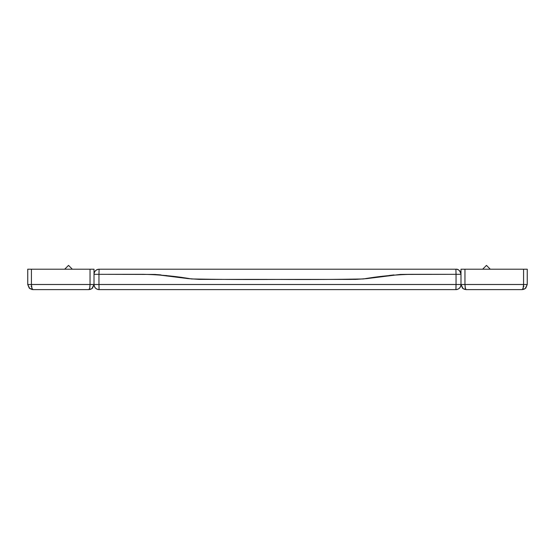 <?xml version="1.0" encoding="UTF-8"?>
<svg xmlns="http://www.w3.org/2000/svg" width="555" height="555" viewBox="0 0 555 555"><rect width="100%" height="100%" fill="white"/><g stroke="black" fill="none" stroke-linecap="round" stroke-linejoin="round"><path stroke-width="0.83" d="M465.409 288.586L464.958 284.507L460.99 284.507L464.958 284.507L464.958 269.217L482.649 269.217L460.99 269.217L464.958 269.217L464.958 284.507L465.291 288.114L466.089 289.606L463.085 288.628L466.089 289.606L464.14 289.217L462.481 288.114L460.99 284.507L462.481 288.114L460.99 284.507L460.99 269.217L460.99 284.507L463.085 288.628L462.488 288.114L464.14 289.217L466.089 289.606L522.151 289.606L525.224 288.572L527.25 284.507L527.25 269.217L527.25 284.507L525.758 288.114L527.25 284.507L523.573 284.507L523.573 269.217L527.25 269.217L490.294 269.217L523.573 269.217L523.573 284.507L527.25 284.507M464.958 284.507L523.573 284.507L464.958 284.507M490.294 269.217L482.649 269.217L486.471 265.394L482.649 269.217L490.294 269.217L486.471 265.394L490.294 269.217L482.649 269.217L490.294 269.217M465.256 287.969L465.09 286.852M523.198 287.955L523.434 286.706M525.786 288.08L524.1 289.217L522.151 289.606L523.157 288.114L523.573 284.507C523.49 287.601 523.018 289.301 522.151 289.606L525.231 288.572L522.151 289.606L466.089 289.606M523.955 286.311L523.129 286.866M433.601 269.217L455.891 269.217A5.099 5.099 0 0 1 460.99 274.316L456.05 274.316L456.05 284.507L456.05 274.316L400.259 274.441L366.786 278.617L355.623 279.394L344.468 279.415L199.377 279.394L188.214 278.617L154.741 274.441L98.956 274.316L98.956 284.507L460.99 284.507L98.956 284.507L98.956 274.316L94.01 274.316L94.01 284.507L94.01 274.316A5.099 5.099 0 0 1 99.109 269.217L143.696 269.217M154.873 274.447L161.033 274.933M165.896 275.495L166.597 275.585M389.104 275.495L393.967 274.933M400.259 274.441L411.421 274.316M149.274 269.217L154.852 269.217M177.191 269.217L377.809 269.217M455.891 289.606L99.109 289.606L98.956 284.507L99.109 289.606A5.099 5.099 0 0 1 94.01 284.507L98.956 284.507L94.01 284.507C94.336 287.58 96.036 289.28 99.109 289.606L455.891 289.606L456.05 284.507L455.891 289.606C458.964 289.28 460.664 287.58 460.99 284.507A5.099 5.099 0 0 1 455.891 289.606L455.926 289.516M98.963 286.491L98.984 287.601M99.012 288.565L99.047 289.204M455.953 289.204L455.988 288.565M456.016 287.601L456.037 286.491M455.891 269.217L99.109 269.217L98.956 274.316L142.469 274.316C158.827 274.593 175.2 276.14 191.565 278.957C220.21 279.484 248.855 279.637 277.5 279.415C306.145 279.637 334.79 279.484 363.435 278.957C379.807 276.14 396.173 274.593 412.538 274.316L456.05 274.316L455.891 269.217L456.05 274.316L460.99 274.316C460.005 270.625 458.305 268.925 455.891 269.217M98.956 274.316L99.109 269.217C96.036 269.543 94.336 271.242 94.01 274.316L98.956 274.316M31.947 288.454L31.427 284.507L90.042 284.507L27.75 284.507L31.427 284.507L31.427 269.217L27.75 269.217L27.75 284.507L27.75 269.217L31.427 269.217L31.427 284.507L31.843 288.114L32.849 289.606L88.911 289.606L91.915 288.628L94.01 284.507L94.01 269.217L94.01 284.507L90.042 284.507L90.042 269.217L94.01 269.217L31.427 269.217L90.042 269.217L90.042 284.507L94.01 284.507L92.519 288.114L90.86 289.217L88.911 289.606L89.709 288.114L90.042 284.507C89.972 287.601 89.598 289.301 88.911 289.606L90.86 289.217L92.519 288.114L94.01 284.507L91.887 288.649M72.351 269.217L64.706 269.217L72.351 269.217L68.529 265.394L64.706 269.217L68.529 265.394L72.351 269.217M29.769 288.572L32.849 289.606L29.248 288.114L27.75 284.507L29.242 288.114L32.086 289.55L29.242 288.114L27.75 284.507L29.776 288.572L32.842 289.606L88.911 289.606L91.915 288.628L88.911 289.606M89.744 287.969L89.917 286.852M31.802 287.955L31.566 286.713M31.045 286.311L31.871 286.866M522.234 289.606L525.231 288.572"/></g></svg>
